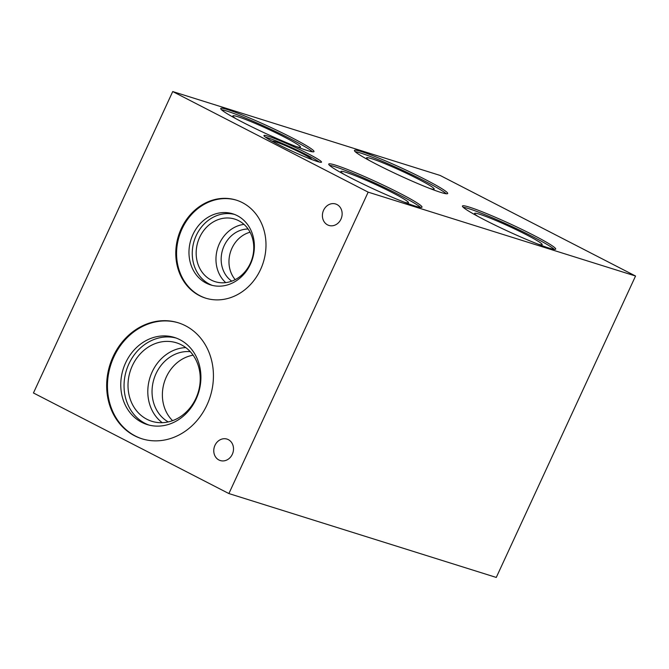 <?xml version="1.0" encoding="UTF-8"?>
<svg xmlns="http://www.w3.org/2000/svg" width="669" height="669" viewBox="0 0 669 669"><rect width="100%" height="100%" fill="white"/><g stroke="black" fill="none" stroke-linecap="round" stroke-linejoin="round"><path stroke-width="1" d="M193.124 355.197A37.447 32.413 -72.6 0 0 166.347 376.931A37.447 32.413 -72.6 0 0 172.594 420.659M190.28 351.668A37.447 32.413 -72.6 0 0 156.011 373.687A37.447 32.413 -72.6 0 0 168.245 421.922M185.798 347.612A41.127 35.591 -72.6 0 0 152.156 371.914A41.127 35.591 -72.6 0 0 162.249 422.691M132.362 365.7A41.127 35.591 -72.6 0 0 151.813 421.286A41.127 35.591 -72.6 0 0 198.083 392.703A41.127 35.591 -72.6 0 0 176.432 342.804A41.127 35.591 -72.6 0 0 132.362 365.7M176.123 338.037A45.626 39.488 -72.6 0 0 128.883 363.911A45.626 39.488 -72.6 0 0 148.836 425.024M125.596 362.882A45.626 39.488 -72.6 0 0 147.18 424.556A45.626 39.488 -72.6 0 0 198.517 392.837A45.626 39.488 -72.6 0 0 174.492 337.477A45.626 39.488 -72.6 0 0 125.596 362.882M178.64 322.901A60.787 52.608 -72.6 0 0 113.889 356.853A60.787 52.608 -72.6 0 0 142.254 438.889M113.103 356.61A60.787 52.608 107.4 0 1 178.238 322.776A60.787 52.608 107.4 0 1 210.242 396.516A60.787 52.608 107.4 0 1 141.861 438.764A60.787 52.608 107.4 0 1 113.103 356.61M250.072 232.235A28.29 24.485 -72.6 0 0 231.959 248.199A28.29 24.485 -72.6 0 0 235.204 279.634M248.115 229.024A28.29 24.485 -72.6 0 0 224.157 245.749A28.29 24.485 -72.6 0 0 231.758 281.156M243.993 224.374A32.789 28.374 -72.6 0 0 219.44 243.566A32.789 28.374 -72.6 0 0 225.729 282.619M199.638 237.353A32.789 28.374 -72.6 0 0 215.142 281.674A32.789 28.374 -72.6 0 0 252.037 258.886A32.789 28.374 -72.6 0 0 234.769 219.106A32.789 28.374 -72.6 0 0 199.638 237.353M234.443 214.398A37.238 32.229 -72.6 0 0 196.201 235.588A37.238 32.229 -72.6 0 0 212.19 285.354M192.915 234.56A37.238 32.229 -72.6 0 0 210.526 284.894A37.238 32.229 -72.6 0 0 252.422 259.003A37.238 32.229 -72.6 0 0 232.82 213.829A37.238 32.229 -72.6 0 0 192.915 234.56M236.65 200.24A51.354 44.447 -72.6 0 0 182.01 228.949A51.354 44.447 -72.6 0 0 205.91 298.232M181.224 228.698A51.354 44.447 107.4 0 1 236.257 200.115A51.354 44.447 107.4 0 1 263.293 262.415A51.354 44.447 107.4 0 1 205.517 298.115A51.354 44.447 107.4 0 1 181.224 228.698M214.958 445.353A11.239 9.726 107.4 0 1 227 439.09A11.239 9.726 107.4 0 1 232.921 452.729A11.239 9.726 107.4 0 1 220.277 460.548A11.239 9.726 107.4 0 1 214.958 445.353M323.587 210.25A11.239 9.726 107.4 0 1 335.637 203.986A11.239 9.726 107.4 0 1 341.55 217.626A11.239 9.726 107.4 0 1 328.905 225.436A11.239 9.726 107.4 0 1 323.587 210.25M537.893 244.085A37.238 2.76 24.8 0 0 542.183 244.678A37.238 2.76 24.8 0 0 526.177 234.635A37.238 2.76 24.8 0 0 474.58 213.436A37.238 2.76 24.8 0 0 477.808 216.321M554.241 249.336A51.354 3.813 24.8 0 0 532.925 236.759A51.354 3.813 24.8 0 0 463.207 207.273M533.619 235.262A51.354 3.813 -155.2 0 1 555.688 249.102A51.354 3.813 -155.2 0 1 507.47 231.022A51.354 3.813 -155.2 0 1 462.455 206.019A51.354 3.813 -155.2 0 1 533.619 235.262M404.193 202.147A37.238 2.76 24.8 0 0 408.491 202.74A37.238 2.76 24.8 0 0 392.486 192.705A37.238 2.76 24.8 0 0 340.881 171.498A37.238 2.76 24.8 0 0 344.117 174.392M420.55 207.407A51.354 3.813 24.8 0 0 399.234 194.821A51.354 3.813 24.8 0 0 329.516 165.343M399.928 193.324A51.354 3.813 -155.2 0 1 421.997 207.164A51.354 3.813 -155.2 0 1 373.779 189.084A51.354 3.813 -155.2 0 1 328.755 164.081A51.354 3.813 -155.2 0 1 399.928 193.324M429.883 188.499A37.238 2.76 24.8 0 0 434.181 189.093A37.238 2.76 24.8 0 0 418.175 179.058A37.238 2.76 24.8 0 0 366.57 157.851A37.238 2.76 24.8 0 0 369.798 160.744M446.24 193.759A51.354 3.813 24.8 0 0 424.924 181.174A51.354 3.813 24.8 0 0 355.206 151.687M425.609 179.677A51.354 3.813 -155.2 0 1 447.686 193.517A51.354 3.813 -155.2 0 1 399.468 175.437A51.354 3.813 -155.2 0 1 354.445 150.433A51.354 3.813 -155.2 0 1 425.609 179.677M296.191 146.561A37.238 2.76 24.8 0 0 300.481 147.155A37.238 2.76 24.8 0 0 284.484 137.12A37.238 2.76 24.8 0 0 232.879 115.913A37.238 2.76 24.8 0 0 236.107 118.806M312.54 151.821A51.354 3.813 24.8 0 0 291.232 139.236A51.354 3.813 24.8 0 0 221.506 109.758M291.918 137.739A51.354 3.813 -155.2 0 1 313.987 151.579A51.354 3.813 -155.2 0 1 265.777 133.499A51.354 3.813 -155.2 0 1 220.753 108.495A51.354 3.813 -155.2 0 1 291.918 137.739M311.587 159.465A21.6 1.606 24.8 0 0 311.645 159.398A21.6 1.606 24.8 0 0 302.363 153.577A21.6 1.606 24.8 0 0 272.425 141.276A21.6 1.606 24.8 0 0 272.417 141.36M319.356 162.057A31.727 2.35 24.8 0 0 307.196 155.099A31.727 2.35 24.8 0 0 265.401 137.128M307.891 153.602A31.727 2.35 -155.2 0 1 321.521 162.149A31.727 2.35 -155.2 0 1 291.743 150.985A31.727 2.35 -155.2 0 1 263.929 135.539A31.727 2.35 -155.2 0 1 307.891 153.602M172.727 91.561L33.45 392.979L228.89 493.563L368.167 192.145L172.727 91.561L440.11 175.437L635.55 276.021L496.273 577.439L228.89 493.563M368.167 192.145L635.55 276.021"/></g></svg>
